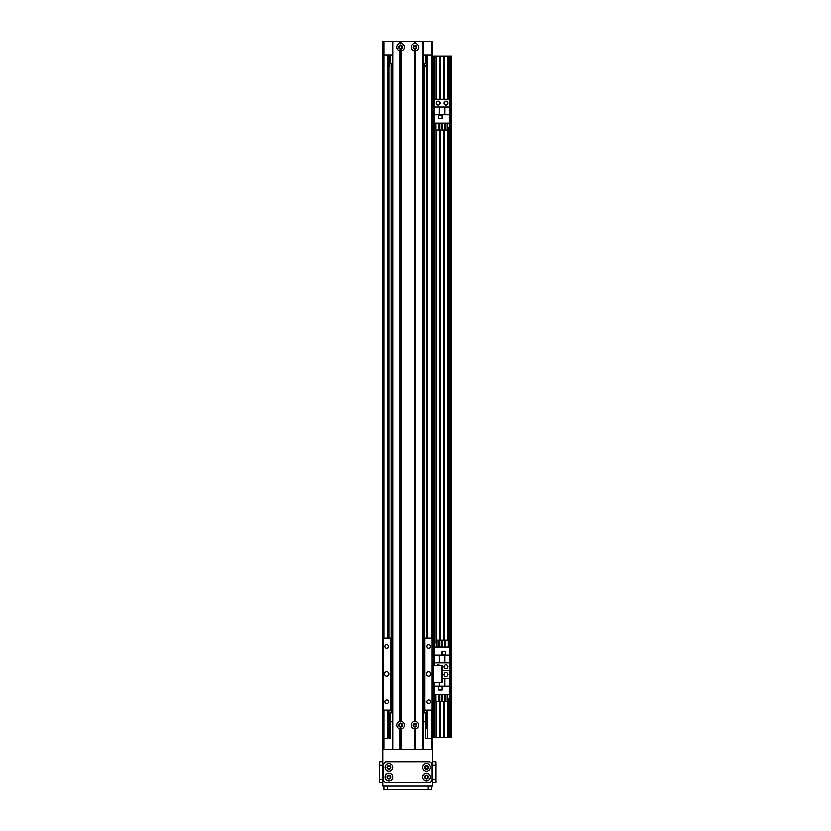 <?xml version="1.0" encoding="UTF-8"?>
<svg xmlns="http://www.w3.org/2000/svg" width="831" height="831" viewBox="0 0 831 831"><rect width="100%" height="100%" fill="white"/><g stroke="black" fill="none" stroke-linecap="round" stroke-linejoin="round"><path stroke-width="1.25" d="M383.87 749.5L383.87 738.406L382.769 738.406L382.769 749.5L432.702 749.5L432.702 710.11L423.27 710.11L423.27 637.979L424.381 637.979L424.381 575.426A4.435 4.435 0 0 1 423.27 576.07M423.27 567.843A4.435 4.435 0 0 1 424.381 568.497L424.381 464.456A4.435 4.435 0 0 1 423.27 465.111M423.27 456.884A4.435 4.435 0 0 1 424.381 457.528L424.381 353.497A4.435 4.435 0 0 1 423.27 354.141M423.27 345.914A4.435 4.435 0 0 1 424.381 346.569L424.381 242.527A4.435 4.435 0 0 1 423.27 243.182M423.27 234.955A4.435 4.435 0 0 1 424.381 235.599L424.381 131.568A4.435 4.435 0 0 1 423.27 132.212M423.27 123.985A4.435 4.435 0 0 1 424.381 124.64L424.381 63.738M423.27 138.517A1.797 1.797 0 0 1 423.27 139.878M423.27 249.477A1.797 1.797 0 0 1 423.27 250.848M423.27 360.446A1.797 1.797 0 0 1 423.27 361.807M423.27 471.406A1.797 1.797 0 0 1 423.27 472.777M423.27 582.375A1.797 1.797 0 0 1 423.27 583.736M392.201 132.212A4.435 4.435 0 0 1 391.089 131.568L391.089 124.64A4.435 4.435 0 0 1 392.201 123.985M392.201 126.239A2.493 2.493 0 0 0 392.201 129.958M424.381 131.568L424.381 124.64M423.27 129.958A2.493 2.493 0 0 0 423.27 126.239M392.201 243.182A4.435 4.435 0 0 1 391.089 242.527L391.089 235.599A4.435 4.435 0 0 1 392.201 234.955M392.201 237.209A2.493 2.493 0 0 0 392.201 240.928M424.381 242.527L424.381 235.599M423.27 240.928A2.493 2.493 0 0 0 423.27 237.209M392.201 354.141A4.435 4.435 0 0 1 391.089 353.497L391.089 346.569A4.435 4.435 0 0 1 392.201 345.914M392.201 348.168A2.493 2.493 0 0 0 392.201 351.887M424.381 353.497L424.381 346.569M423.27 351.887A2.493 2.493 0 0 0 423.27 348.168M392.201 465.111A4.435 4.435 0 0 1 391.089 464.456L391.089 457.528A4.435 4.435 0 0 1 392.201 456.884M392.201 459.138A2.493 2.493 0 0 0 392.201 462.857M424.381 464.456L424.381 457.528M423.27 462.857A2.493 2.493 0 0 0 423.27 459.138M392.201 576.07A4.435 4.435 0 0 1 391.089 575.426L391.089 568.497A4.435 4.435 0 0 1 392.201 567.843M392.201 570.097A2.493 2.493 0 0 0 392.201 573.816M424.381 575.426L424.381 568.497M423.27 573.816A2.493 2.493 0 0 0 423.27 570.097M426.521 64.6L426.594 64.714C425.503 65.545 425.503 66.376 426.594 67.207L426.521 67.321M426.594 719.542L425.482 716.218A5.547 5.547 0 0 1 426.594 719.542L426.594 725.941M389.978 716.218L388.866 719.542A5.547 5.547 0 0 1 389.978 716.218M388.939 67.321L388.866 67.207C389.957 66.376 389.957 65.545 388.866 64.714L388.939 64.6M426.594 710.11L426.594 728.673M426.594 637.979L426.594 54.867M392.201 139.878A1.797 1.797 0 0 1 392.201 138.517M392.201 250.848A1.797 1.797 0 0 1 392.201 249.477M392.201 361.807A1.797 1.797 0 0 1 392.201 360.446M392.201 472.777A1.797 1.797 0 0 1 392.201 471.406M392.201 583.736A1.797 1.797 0 0 1 392.201 582.375M426.594 738.406L431.59 738.406L431.59 749.5M383.87 710.11L383.87 738.406L389.978 738.406L388.866 738.406L388.866 710.11M388.866 637.979L388.866 54.867M382.769 738.406L382.769 54.867L383.87 54.867L383.87 41.55L382.769 41.55L382.769 637.979L382.769 54.867L382.769 637.979L392.201 637.979L392.201 710.11L382.769 710.11L382.769 738.406M432.702 737.294L432.702 41.55L431.59 41.55L431.59 54.867L432.702 54.867L432.702 55.978L432.702 54.867L432.702 55.978L451.565 55.978L451.565 737.294L432.702 737.294L432.702 738.406L431.59 738.406L431.59 710.11M431.59 637.979L431.59 54.867L423.27 54.867M392.201 54.867L383.87 54.867L383.87 637.979M431.59 41.55L423.27 41.55L423.27 749.5L423.27 41.55L414.949 41.55L414.949 43.825L415.614 43.326A3.833 3.833 0 0 1 415.614 50.868L414.274 50.868A3.833 3.833 90 0 1 414.274 43.326L414.949 43.825M392.201 749.5L392.201 41.55L383.87 41.55M416.31 47.097A1.361 1.361 0 0 1 414.264 48.281A1.361 1.361 0 0 1 414.264 45.913A1.361 1.361 0 0 1 416.31 47.097M401.882 47.097A1.361 1.361 0 0 1 399.836 48.281A1.361 1.361 0 0 1 399.836 45.913A1.361 1.361 0 0 1 401.882 47.097M425.482 738.406L425.482 712.884L423.27 712.884M389.978 738.406L389.978 721.765L392.201 721.765M423.27 721.765L425.482 721.765M413.578 725.089A1.361 1.361 0 0 1 415.625 723.905A1.361 1.361 0 0 1 415.625 726.273A1.361 1.361 0 0 1 413.578 725.089M399.16 725.089A1.361 1.361 0 0 1 401.207 723.905A1.361 1.361 0 0 1 401.207 726.273A1.361 1.361 0 0 1 399.16 725.089M389.978 721.765L389.978 712.884L392.201 712.884M392.201 63.738L389.978 63.738L389.978 54.867M425.482 54.867L425.482 63.738L423.27 63.738M447.795 737.294L447.795 698.819M447.795 675.416L447.795 673.848M447.795 667.646L447.795 666.078M447.795 640.005L447.795 127.351M447.795 103.948L447.795 102.379M447.795 99.284L447.795 55.978M450.007 737.294L450.007 55.978M424.381 712.884L424.381 637.979L432.702 637.979L432.702 55.978M434.249 737.294L434.249 682.365M434.249 665.724L434.249 55.978M436.472 737.294L436.472 701.478M436.472 642.675L436.472 130.02M436.472 103.948L436.472 102.379M436.472 99.284L436.472 55.978M440.025 737.294L440.025 701.478M440.025 640.005L440.025 130.02M440.025 103.948L440.025 102.379M440.025 99.284L440.025 55.978M444.242 737.294L444.242 701.478M444.242 675.416L444.242 673.848M444.242 667.646L444.242 666.078M444.242 640.005L444.242 130.02M444.242 103.948L444.242 102.379M444.242 99.284L444.242 55.978M433.252 737.294L433.252 682.365L442.684 682.365L442.684 665.724L433.252 665.724L433.252 55.978M432.702 665.724L433.252 665.724L433.252 682.365L432.702 682.365M436.67 665.724A1.942 1.942 0 0 1 439.817 665.724M444.076 666.867A1.942 1.942 0 0 1 446.985 665.184A1.942 1.942 0 0 1 446.985 668.54A1.942 1.942 0 0 1 444.076 666.867M449.675 737.294L449.675 670.742L442.684 670.742L449.675 670.742L449.675 655.264L444.907 655.264L444.907 662.982L449.675 662.982M444.907 655.264L434.582 655.264L434.582 646.892L449.675 646.892L449.675 655.264M434.582 665.724L434.582 662.982L444.907 662.982M434.582 655.264L434.582 662.982M445.572 651.442L442.019 651.442L442.019 654.984L445.572 654.984L445.572 651.442M448.304 642.675L449.342 642.675L449.342 646.892M437.075 642.675L434.914 642.675L434.914 646.892M438.737 642.675L439.89 642.675M441.552 642.675L442.705 642.675M444.377 642.675L445.53 642.675M437.075 646.892L437.075 640.005L438.737 640.005L438.737 646.892M439.89 646.892L439.89 640.005L441.552 640.005L441.552 646.892M442.705 646.892L442.705 640.005L444.377 640.005L444.377 646.892M445.53 646.892L445.53 640.005L448.304 640.005L448.304 646.892M439.36 655.264L439.36 662.982M445.458 654.88L445.458 651.546L442.134 651.546L442.134 654.88L445.458 654.88M431.04 674.045A2.223 2.223 0 0 1 427.705 675.967A2.223 2.223 0 0 1 427.705 672.123A2.223 2.223 0 0 1 431.04 674.045M388.866 674.045A2.223 2.223 0 0 1 385.542 675.967A2.223 2.223 0 0 1 385.542 672.123A2.223 2.223 0 0 1 388.866 674.045M388.451 646.31A1.797 1.797 0 0 1 385.75 647.868A1.797 1.797 0 0 1 385.75 644.752A1.797 1.797 0 0 1 388.451 646.31M430.614 646.31A1.797 1.797 0 0 1 427.913 647.868A1.797 1.797 0 0 1 427.913 644.752A1.797 1.797 0 0 1 430.614 646.31M430.614 701.79A1.797 1.797 0 0 1 427.913 703.348A1.797 1.797 0 0 1 427.913 700.232A1.797 1.797 0 0 1 430.614 701.79M388.451 701.79A1.797 1.797 0 0 1 385.75 703.348A1.797 1.797 0 0 1 385.75 700.232A1.797 1.797 0 0 1 388.451 701.79M383.32 637.979L383.32 710.11M390.528 637.979L390.528 710.11M391.089 575.426L391.089 712.884M424.932 637.979L424.932 710.11M432.141 637.979L432.141 710.11M399.846 728.86A3.833 3.833 90 0 1 399.846 721.318L401.186 721.318A3.833 3.833 90 0 1 401.186 728.86L399.846 728.86L399.846 749.5L392.751 749.5L392.751 41.55L414.949 41.55M402.464 725.089A1.942 1.942 0 0 0 399.545 723.406A1.942 1.942 0 0 0 399.545 726.772A1.942 1.942 0 0 0 402.464 725.089M416.892 47.097A1.942 1.942 0 0 0 413.973 45.414A1.942 1.942 0 0 0 413.973 48.78A1.942 1.942 0 0 0 416.892 47.097M399.846 50.868A3.833 3.833 90 0 1 399.846 43.326L401.186 43.326A3.833 3.833 90 0 1 401.186 50.868L399.846 50.868L399.846 721.318M402.464 47.097A1.942 1.942 0 0 0 399.545 45.414A1.942 1.942 0 0 0 399.545 48.78A1.942 1.942 0 0 0 402.464 47.097M414.274 728.86A3.833 3.833 90 0 1 414.274 721.318L415.614 721.318A3.833 3.833 0 0 1 415.614 728.86L414.274 728.86L414.274 749.5L401.186 749.5L401.186 728.86M416.892 725.089A1.942 1.942 0 0 0 413.973 723.406A1.942 1.942 0 0 0 413.973 726.772A1.942 1.942 0 0 0 416.892 725.089M400.521 43.825L400.521 41.55M400.521 721.817L400.521 50.369M414.949 749.5L414.949 728.361M414.949 721.817L414.949 50.369M400.521 749.5L400.521 728.361M392.201 41.55L392.751 41.55M415.614 728.86L415.614 749.5L422.709 749.5L422.709 41.55M447.961 674.627A1.942 1.942 0 0 1 445.042 676.309A1.942 1.942 0 0 1 445.042 672.944A1.942 1.942 0 0 1 447.961 674.627M449.675 694.602L434.582 694.602L434.582 686.229L439.36 686.229L439.36 682.365M434.582 682.365L434.582 686.229M438.695 690.052L442.237 690.052L442.237 686.499L438.695 686.499L438.695 690.052M435.963 698.819L434.914 698.819L434.914 694.602M447.192 698.819L449.342 698.819L449.342 694.602M445.53 698.819L444.377 698.819M442.705 698.819L441.552 698.819M439.89 698.819L438.737 698.819M447.192 694.602L447.192 701.478L445.53 701.478L445.53 694.602M444.377 694.602L444.377 701.478L442.705 701.478L442.705 694.602M441.552 694.602L441.552 701.478L439.89 701.478L439.89 694.602M438.737 694.602L438.737 701.478L435.963 701.478L435.963 694.602M449.675 686.229L439.36 686.229M442.684 678.512L449.675 678.512M444.907 686.229L444.907 678.512M438.799 686.614L438.799 689.938L442.134 689.938L442.134 686.614L438.799 686.614M447.961 103.158A1.942 1.942 0 0 1 445.042 104.841A1.942 1.942 0 0 1 445.042 101.486A1.942 1.942 0 0 1 447.961 103.158M440.191 103.158A1.942 1.942 0 0 1 437.272 104.841A1.942 1.942 0 0 1 437.272 101.486A1.942 1.942 0 0 1 440.191 103.158M449.675 646.892L449.675 99.284L434.582 99.284L434.582 114.761L439.36 114.761L439.36 107.043L434.582 107.043M449.675 123.133L434.582 123.133L434.582 114.761M438.695 118.584L442.237 118.584L442.237 115.031L438.695 115.031L438.695 118.584M435.963 127.351L434.914 127.351L434.914 123.133M447.192 127.351L449.342 127.351L449.342 123.133M445.53 127.351L444.377 127.351M442.705 127.351L441.552 127.351M439.89 127.351L438.737 127.351M447.192 123.133L447.192 130.02L445.53 130.02L445.53 123.133M444.377 123.133L444.377 130.02L442.705 130.02L442.705 123.133M441.552 123.133L441.552 130.02L439.89 130.02L439.89 123.133M438.737 123.133L438.737 130.02L435.963 130.02L435.963 123.133M449.675 114.761L439.36 114.761M439.36 107.043L449.675 107.043M444.907 114.761L444.907 107.043M438.799 115.145L438.799 118.48L442.134 118.48L442.134 115.145L438.799 115.145M423.27 626.886L423.27 631.321M392.201 637.979L392.201 626.886M383.87 786.126L383.87 789.45L383.87 786.126M431.59 786.126L431.59 789.45L383.87 789.45M436.026 782.792L432.702 782.792L436.026 782.792L436.026 761.705L432.702 761.705L436.026 761.705M388.866 765.891A1.361 1.361 0 0 1 390.051 767.937A1.361 1.361 0 0 1 387.682 767.937A1.361 1.361 0 0 1 388.866 765.891M426.594 765.891A1.361 1.361 0 0 1 427.778 767.937A1.361 1.361 0 0 1 425.42 767.937A1.361 1.361 0 0 1 426.594 765.891M426.594 775.884A1.361 1.361 0 0 1 427.778 777.93A1.361 1.361 0 0 1 425.42 777.93A1.361 1.361 0 0 1 426.594 775.884M388.866 775.884A1.361 1.361 0 0 1 390.051 777.93A1.361 1.361 0 0 1 387.682 777.93A1.361 1.361 0 0 1 388.866 775.884M382.769 749.5L382.769 786.126L432.702 786.126L432.702 749.5M390.757 767.262A1.891 1.891 0 0 0 387.921 765.621A1.891 1.891 0 0 0 387.921 768.893A1.891 1.891 0 0 0 390.757 767.262M392.699 767.262A3.833 3.833 0 0 1 386.955 770.576A3.833 3.833 0 0 1 386.955 763.938A3.833 3.833 0 0 1 392.699 767.262M428.484 777.245A1.891 1.891 0 0 0 425.649 775.614A1.891 1.891 0 0 0 425.649 778.876A1.891 1.891 0 0 0 428.484 777.245M430.427 777.245A3.833 3.833 0 0 1 424.683 780.558A3.833 3.833 0 0 1 424.683 773.931A3.833 3.833 0 0 1 430.427 777.245M390.757 777.245A1.891 1.891 0 0 0 387.921 775.614A1.891 1.891 0 0 0 387.921 778.876A1.891 1.891 0 0 0 390.757 777.245M392.699 777.245A3.833 3.833 0 0 1 386.955 780.558A3.833 3.833 0 0 1 386.955 773.931A3.833 3.833 0 0 1 392.699 777.245M428.484 767.262A1.891 1.891 0 0 0 425.649 765.621A1.891 1.891 0 0 0 425.649 768.893A1.891 1.891 0 0 0 428.484 767.262M430.427 767.262A3.833 3.833 0 0 1 424.683 770.576A3.833 3.833 0 0 1 424.683 763.938A3.833 3.833 0 0 1 430.427 767.262M432.141 779.468A3.324 3.324 0 0 1 428.817 782.792L386.654 782.792A3.324 3.324 0 0 1 383.32 779.468L383.32 765.039A3.324 3.324 0 0 1 386.654 761.705L428.817 761.705A3.324 3.324 0 0 1 432.141 765.039L432.141 779.468M382.769 761.705L379.435 761.705L379.435 782.792L382.769 782.792M391.089 124.64L391.089 63.738M391.089 235.599L391.089 131.568M391.089 346.569L391.089 242.527M391.089 457.528L391.089 353.497M391.089 568.497L391.089 464.456M387.755 738.406L387.755 710.11M387.755 637.979L387.755 54.867M427.705 738.406L427.705 710.11M427.705 637.979L427.705 54.867M448.127 737.294L448.127 698.819M448.127 640.005L448.127 127.351M448.127 99.284L448.127 55.978M449.675 99.284L449.675 55.978M450.34 737.294L450.34 55.978M451.004 737.294L451.004 55.978M433.917 737.294L433.917 682.365M433.917 665.724L433.917 55.978M434.582 737.294L434.582 694.602M434.582 646.892L434.582 123.133M434.582 99.284L434.582 55.978M436.14 737.294L436.14 701.478M436.14 642.675L436.14 130.02M436.14 99.284L436.14 55.978M440.357 737.294L440.357 701.478M440.357 640.005L440.357 130.02M440.357 99.284L440.357 55.978M443.91 737.294L443.91 701.478M443.91 640.005L443.91 130.02M443.91 99.284L443.91 55.978M441.573 682.365L441.573 665.724M399.846 43.326L399.846 41.55M400.043 43.378L400.043 41.55M400.043 721.37L400.043 50.816M400.989 43.378L400.989 41.55M400.989 721.37L400.989 50.816M401.186 43.326L401.186 41.55M401.186 721.318L401.186 50.868M414.472 43.378L414.472 41.55M414.274 43.326L414.274 41.55M414.472 749.5L414.472 728.808M415.417 43.378L415.417 41.55M415.417 749.5L415.417 728.808M415.614 43.326L415.614 41.55M414.472 721.37L414.472 50.816M414.274 721.318L414.274 50.868M400.989 749.5L400.989 728.808M400.043 749.5L400.043 728.808M423.27 749.5L423.27 41.55M415.614 721.318L415.614 50.868M415.417 721.37L415.417 50.816M387.204 786.126L387.204 789.45M428.256 786.126L428.256 789.45M432.702 779.468L436.026 779.468M432.702 765.039L436.026 765.039M382.769 765.039L379.435 765.039M382.769 779.468L379.435 779.468"/></g></svg>
